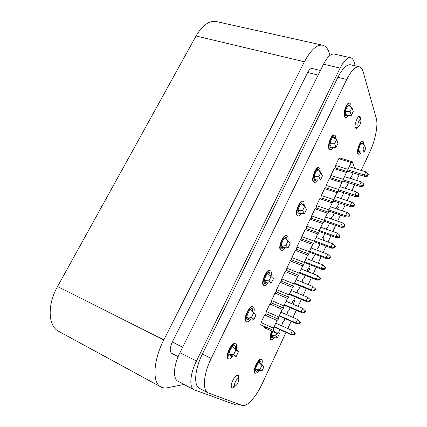 <?xml version="1.0" encoding="UTF-8"?>
<svg xmlns="http://www.w3.org/2000/svg" width="427" height="427" viewBox="0 0 427 427"><rect width="100%" height="100%" fill="white"/><g stroke="black" fill="none" stroke-linecap="round" stroke-linejoin="round"><path stroke-width="0.64" d="M329.916 55.478C328.603 49.601 326.217 46.18 322.743 45.219C316.914 44.296 310.808 49.81 304.424 61.771L163.819 339.908C153.101 360.612 152.113 382.923 160.926 386.947C162.836 387.962 165.041 388.223 167.539 387.732L184.064 384.476M318.11 75.099L307.648 72.531C309.185 69.612 310.691 68.267 312.153 68.501L320.399 70.492M307.648 72.531L172.305 342.022C169.727 347.797 169.546 351.586 171.755 353.396L178.144 356.657L171.755 353.396M160.926 386.947L58.723 331.368C48.021 326.223 47.061 304.947 57.565 286.512L196.052 35.991C202.462 25.145 209.267 20.347 216.473 21.601L322.743 45.219M355.237 65.859L354.106 62.038C353.375 59.604 352.248 58.184 350.727 57.784C347.455 57.298 343.927 60.735 340.138 68.106L196.447 361.012C189.988 373.903 188.996 387.519 194.055 389.787L236.232 405.074L239.686 404.55M340.138 68.106L323.538 64.183C327.333 56.919 330.946 53.546 334.362 54.069L350.727 57.784M323.538 64.183L179.959 352.665C173.511 365.336 172.732 378.872 178.006 381.258L194.055 389.787M231.29 386.536L231.834 387.161L232.923 387.027L235.448 385.928M238.704 379.144L238.01 376.427L237.407 375.44L236.649 375.402M234.946 385.939L235.608 385.859C237.604 384.156 238.65 381.973 238.746 379.315L238.367 378.706C236.82 377.746 233.195 385.389 234.946 385.939M358.002 125.874L358.888 126.189C360.399 124.406 361.05 122.298 360.842 119.875L360.815 119.79C360.073 117.59 357.191 123.83 358.002 125.874M355.28 127.609L355.691 127.924L356.529 127.694L358.792 126.259M360.751 119.661L359.641 117.313L359.054 116.678L358.52 116.736M255.613 369.211L257.582 370.172L262.066 370.812L264.035 366.596L260.732 363.452L258.794 362.309M255.645 368.992L259.899 369.595L261.884 365.341L258.751 362.358M257.582 370.172L255.629 369.099M262.066 370.812L259.899 369.595M264.035 366.596L261.884 365.341M271.417 335.376L275.645 335.889L276.824 333.375M278.607 332.43L279.562 333.295L277.641 337.415L273.168 336.871L271.332 336.033M279.562 333.295L278.548 332.489M277.641 337.415L275.645 335.889M273.168 336.871L271.391 335.537M293.872 299.855L294.737 300.752L293.098 304.264M308.785 267.91L309.575 268.935L308.219 271.839M323.362 236.675L324.077 237.828L322.999 240.139M337.624 206.129L338.264 207.41L337.453 209.15M351.57 176.244L352.142 177.643L351.581 178.849M358.845 148.964L362.966 149.012L364.663 145.377L365.726 148.521L364.044 152.129L358.723 151.798M364.663 145.377L361.391 143.253M364.044 152.129L362.966 149.012M359.646 152.071L358.744 149.546M297.907 212.715L299.578 213.308L304.456 213.548L306.479 209.31L304.643 206.332L301.099 203.674M304.643 206.332L302.594 210.607L297.977 210.388M299.578 213.308L297.923 210.767M304.456 213.548L302.594 210.607M281.254 246.843L283.149 247.569L288.044 247.911L290.12 243.566L288.086 240.913L284.569 238.106M288.086 240.913L285.983 245.295L281.345 244.981M283.149 247.569L281.302 245.285M288.044 247.911L285.983 245.295M345.475 115.119L351.346 115.37L353.225 111.431L351.923 107.572L348.299 105.32M351.923 107.572L350.023 111.543L345.475 111.58M351.346 115.37L350.023 111.543M346.516 115.402L345.374 112.226M330.007 146.883L331.245 147.251L336.092 147.304L338.019 143.269L336.545 139.688L332.948 137.307M336.545 139.688L334.597 143.76L330.028 143.718M331.245 147.251L329.943 144.267M336.092 147.304L334.597 143.76M314.155 179.404L315.601 179.874L320.469 180.023L322.444 175.887L320.789 172.599L317.218 170.085M320.789 172.599L318.793 176.773L314.203 176.645M320.469 180.023L318.793 176.773M315.601 179.874L314.133 177.104M264.196 281.82L266.309 282.701L271.22 283.144L273.344 278.692L267.617 273.419M271.102 276.381L268.951 280.881L264.292 280.464M266.309 282.701L264.26 280.694M271.22 283.144L268.951 280.881M250.238 309.628L256.141 314.715L250.227 309.639M253.681 312.767L251.471 317.384L246.79 316.861M256.141 314.715L253.958 319.284L249.037 318.729L246.715 317.683M249.037 318.729L246.769 317.026M253.958 319.284L251.471 317.384M232.421 346.767L234.898 348.224L238.49 351.677L235.805 350.108L232.379 346.809M235.805 350.108L233.537 354.842L228.835 354.207M238.49 351.677L236.248 356.364L231.317 355.696L228.803 354.463M231.317 355.696L228.819 354.314M236.248 356.364L233.537 354.842M361.205 170.426L370.161 151.126C375.312 140.227 378.263 124.983 376.304 118.476L363.121 71.693C362.326 68.907 361.071 67.279 359.358 66.815C355.542 66.244 351.341 70.46 346.756 79.459L211.2 358.445C203.514 373.935 202.174 390.283 207.97 392.813L242.12 405.447C246.769 407.385 256.168 396.934 262.103 383.905L286.031 332.361M359.192 174.76L356.561 180.418M354.565 184.726L351.891 190.49M349.905 194.765L347.183 200.631M345.208 204.88L342.438 210.853M340.479 215.069L337.656 221.149M335.713 225.333L332.841 231.525M330.914 235.677L327.989 241.976M326.079 246.096L323.1 252.506M321.205 256.595L318.174 263.117M316.295 267.169L313.21 273.814M311.347 277.828L308.209 284.59M306.362 288.567L303.17 295.447M301.334 299.391L298.089 306.389M296.274 310.296L292.97 317.416M291.171 321.285L287.809 328.528M238.576 378.642C238.917 376.769 238.73 375.616 238.026 375.194C235.346 373.46 228.995 386.67 231.968 387.796L232.026 387.823C232.79 388.084 233.777 387.524 234.983 386.131M360.468 119.058L360.276 117.19L359.593 116.352C357.634 115.461 354.09 124.828 355.301 127.684L355.963 128.468C356.609 128.602 357.356 127.993 358.205 126.627M261.223 359.449L261.153 359.411C258.442 357.65 251.898 371.789 254.898 372.958L254.946 372.979M271.748 331.074C269.912 335.286 269.533 338.067 270.606 339.422L271.14 339.689C272.068 339.988 273.248 339.113 274.673 337.052M363.671 144.737L363.537 141.983L362.486 141.075C360.42 140.077 356.412 150.491 357.735 153.416L358.76 154.27C359.47 154.419 360.308 153.693 361.274 152.092M351.042 107.022L350.797 104.167L349.457 102.971C346.97 101.872 342.742 113.134 344.317 116.667L345.614 117.788C346.473 117.959 347.439 117.158 348.512 115.386M335.835 139.218L335.553 135.935L334.277 134.9C331.656 133.683 327.119 145.399 328.923 148.735L330.156 149.701C331.064 149.898 332.083 149.092 333.225 147.272M320.25 172.22L319.935 168.484L318.734 167.597C315.98 166.252 311.096 178.47 313.156 181.587L314.309 182.404C315.259 182.633 316.343 181.811 317.565 179.932M304.27 206.054L303.933 201.832L302.834 201.096C299.941 199.606 294.662 212.384 296.995 215.251L298.046 215.929C299.044 216.195 300.202 215.352 301.515 213.404M287.867 240.743C288.268 238.506 288.156 236.932 287.531 236.014L286.544 235.416C283.517 233.777 277.79 247.18 280.427 249.763L281.361 250.307C282.412 250.612 283.645 249.747 285.055 247.703M271.028 276.317C271.588 273.75 271.481 271.999 270.713 271.065L269.864 270.595C266.704 268.791 260.47 282.887 263.443 285.156L264.233 285.578C265.338 285.925 266.656 285.017 268.183 282.871M253.787 312.591C254.481 309.767 254.375 307.904 253.467 307.013L252.763 306.655C249.485 304.686 242.685 319.551 246.016 321.456L246.651 321.771C247.809 322.161 249.219 321.216 250.873 318.937M235.341 343.692L235.24 343.634C231.84 341.488 224.41 357.207 228.135 358.707L228.205 358.739M207.97 392.813L199.441 388.314C193.5 385.704 194.701 369.403 202.382 354.052L337.906 77.303C342.497 68.368 346.751 64.199 350.663 64.797L359.358 66.815M258.25 370.268L256.104 371.463C253.846 370.561 258.746 359.977 260.774 361.29L261.212 363.911M261.804 364.471C262.488 361.882 262.424 360.271 261.612 359.635L261.543 359.598C258.837 357.837 252.293 371.981 255.287 373.15L255.309 373.161C256.28 373.492 257.529 372.568 259.066 370.385M272.138 331.251C270.307 335.462 269.923 338.248 270.996 339.604L271.14 339.689M273.84 336.951L271.775 337.944C270.964 336.876 271.278 334.731 272.72 331.512M362.881 141.188C360.815 140.189 356.801 150.608 358.125 153.533L358.76 154.27M360.399 152.081L359.283 152.642L358.808 152.081C357.821 149.877 360.826 142.084 362.374 142.832L363.009 144.305M349.889 103.083C347.402 101.984 343.175 113.251 344.744 116.784L345.614 117.788M347.418 115.397L346.158 115.963L345.502 115.199C344.333 112.536 347.503 104.108 349.366 104.93L350.204 106.504M334.704 135.023C332.089 133.806 327.552 145.527 329.35 148.863L330.156 149.701M332.126 147.262L330.738 147.875L330.13 147.24C328.79 144.721 332.185 135.957 334.149 136.87L334.779 137.547L335.019 138.679M319.166 167.736C316.412 166.386 311.529 178.609 313.583 181.726L314.309 182.404M316.46 179.9L314.929 180.578L314.379 180.061C312.852 177.712 316.508 168.569 318.574 169.578L319.145 170.133L319.449 171.654M303.261 201.245C300.373 199.756 295.094 212.539 297.422 215.405L298.046 215.929M300.416 213.345L298.713 214.098L298.238 213.697C296.503 211.536 300.459 201.976 302.626 203.087L303.122 203.519L303.49 205.467M286.976 235.576C283.95 233.937 278.223 247.345 280.854 249.928L281.361 250.307M283.971 247.628L282.076 248.471L281.692 248.183C279.733 246.23 284.019 236.2 286.287 237.423L286.698 237.748L287.115 240.139M270.291 270.766C267.137 268.967 260.902 283.069 263.87 285.332L264.233 285.578M267.11 282.775L264.729 283.544C262.52 281.825 267.185 271.278 269.549 272.623L270.302 275.698M253.195 306.842C249.918 304.878 243.118 319.748 246.443 321.648L246.651 321.771M249.822 318.82L247.324 319.812C244.842 318.366 249.934 307.243 252.394 308.71L253.067 311.94M236.184 349.457C236.926 346.532 236.788 344.674 235.768 343.895L235.667 343.836C232.272 341.696 224.842 357.415 228.562 358.915L228.594 358.931C229.806 359.363 231.317 358.365 233.115 355.937M232.085 355.798C231.039 356.913 230.174 357.33 229.502 357.047L229.47 357.031C226.689 355.883 232.256 344.125 234.802 345.726L234.871 345.763C235.485 346.185 235.677 347.178 235.448 348.752M279.973 329.639L278.719 332.318L277.401 333.636L265.22 328.112L264.398 327.488L264.665 326.927M264.398 327.488L266.827 328.587L264.073 326.474L260.78 324.717L261.041 322.54L264.633 314.966L266.005 313.696L266.277 311.502L269.843 303.987L271.193 302.754L271.476 300.549L275.009 293.093L276.344 291.897L276.632 289.682L280.139 282.284L281.452 281.126L281.751 278.895L285.231 271.556L286.522 270.435L286.827 268.193L290.285 260.908L291.556 259.824L291.871 257.572L295.297 250.345L296.551 249.299L296.872 247.03L300.277 239.857L301.505 238.848L301.836 236.569L305.214 229.448L306.426 228.472L306.762 226.187L310.119 219.115L311.31 218.181L311.651 215.881L314.982 208.862L316.156 207.96L316.508 205.649L319.812 198.688L320.965 197.818L321.328 195.497L324.605 188.585L325.742 187.747L326.111 185.419L329.366 178.555L330.482 177.755L330.856 175.417L334.09 168.606L335.184 167.832L335.569 165.484L338.776 158.721L339.855 157.985L352.238 161.732L354.656 168.414M316.925 250.179L317.208 248.397L318.371 247.372L320.015 243.844M321.761 239.686L322.017 238.095L323.159 237.108L324.856 233.478M326.564 229.267L326.794 227.869L327.915 226.918L329.655 223.193M331.331 218.934L331.533 217.722L332.638 216.804L334.421 212.982M336.065 208.68L336.236 207.645L337.325 206.764L339.155 202.846M340.762 198.496L340.906 197.648L341.979 196.794L343.847 192.785M345.427 188.398L345.544 187.715L346.596 186.898L348.512 182.799M350.06 178.369L350.145 177.862L351.181 177.072L353.14 172.882M312.052 260.753L312.361 258.773L313.541 257.716L315.142 254.284M307.141 271.412L307.477 269.223L308.678 268.135L310.232 264.804M302.145 282.13L302.562 279.76L303.778 278.628L305.284 275.404M297.107 292.927L297.603 290.371L298.841 289.207L300.298 286.09M292.025 303.81L292.607 301.067L293.867 299.861L295.276 296.85M286.907 314.774L287.579 311.838L288.86 310.6L290.211 307.696M281.751 325.828L282.509 322.695L283.811 321.414L285.113 318.622M277.401 333.636L273.163 330.322L273.451 328.128L277.048 320.474L278.393 319.166L278.692 316.967L282.258 309.367L283.587 308.102L283.891 305.887L287.43 298.345L288.737 297.123L289.052 294.892L292.559 287.414L293.845 286.229L294.171 283.987L297.651 276.563L298.916 275.415L299.247 273.163L302.706 265.791L303.949 264.687L304.291 262.418L307.723 255.106L308.945 254.038L309.292 251.759L312.697 244.506L313.898 243.47L314.256 241.18L317.635 233.98L318.82 232.982L319.182 230.681L322.54 223.534L323.703 222.574L324.072 220.263L327.402 213.169L328.544 212.246L328.929 209.919L332.233 202.884L333.354 201.992L333.743 199.66L337.02 192.668L338.131 191.814L338.526 189.471L341.776 182.537L342.865 181.715L343.271 179.356L346.5 172.476L347.567 171.686L347.978 169.322L351.186 162.49L352.238 161.732M260.78 324.717L273.163 330.322M261.041 322.54L273.451 328.128M305.214 229.448L317.635 233.98M301.836 236.569L314.256 241.18M310.119 219.115L322.54 223.534M306.762 226.187L319.182 230.681M314.982 208.862L327.402 213.169M311.651 215.881L324.072 220.263M319.812 198.688L332.233 202.884M316.508 205.649L328.929 209.919M324.605 188.585L337.02 192.668M321.328 195.497L333.743 199.66M329.366 178.555L341.776 182.537M326.111 185.419L338.526 189.471M334.09 168.606L346.5 172.476M330.856 175.417L343.271 179.356M338.776 158.721L351.186 162.49M335.569 165.484L347.978 169.322M296.872 247.03L309.292 251.759M300.277 239.857L312.697 244.506M291.871 257.572L304.291 262.418M295.297 250.345L307.723 255.106M286.827 268.193L299.247 273.163M290.285 260.908L302.706 265.791M281.751 278.895L294.171 283.987M285.231 271.556L297.651 276.563M276.632 289.682L289.052 294.892M280.139 282.284L292.559 287.414M271.476 300.549L283.891 305.887M275.009 293.093L287.43 298.345M266.277 311.502L278.692 316.967M269.843 303.987L282.258 309.367M264.633 314.966L277.048 320.474M318.82 232.982L306.426 228.472M313.898 243.47L301.505 238.848M323.703 222.574L311.31 218.181M328.544 212.246L316.156 207.96M333.354 201.992L320.965 197.818M338.131 191.814L325.742 187.747M342.865 181.715L330.482 177.755M347.567 171.686L335.184 167.832M308.945 254.038L296.551 249.299M303.949 264.687L291.556 259.824M298.916 275.415L286.522 270.435M293.845 286.229L281.452 281.126M288.737 297.123L276.344 291.897M283.587 308.102L271.193 302.754M278.393 319.166L266.005 313.696M335.339 246.384L334.971 245.76L334.202 247.425L334.571 248.039L335.339 246.384L334.971 245.76L334.202 247.425L334.571 248.039L335.339 246.384L334.971 245.76L334.202 247.425L334.571 248.039L335.339 246.384L334.971 245.76L334.202 247.425L334.571 248.039L335.339 246.384L334.971 245.76L334.202 247.425L334.571 248.039L335.339 246.384L334.971 245.76L334.202 247.425L334.571 248.039L335.339 246.384L334.971 245.76L334.202 247.425L334.571 248.039L335.339 246.384L334.971 245.76L334.202 247.425L334.571 248.039L335.339 246.384M332.622 243.684L334.971 245.76L332.622 243.684L331.085 247.003L334.202 247.425L331.085 247.003L331.843 248.236L334.571 248.039L331.843 248.236L334.571 248.039L331.843 248.236L334.571 248.039L331.843 248.236L334.571 248.039L331.843 248.236L314.181 241.671L331.843 248.236L331.085 247.003L334.202 247.425L331.085 247.003L331.843 248.236L314.181 241.671L331.843 248.236L331.085 247.003L334.202 247.425L331.085 247.003L331.843 248.236L314.181 241.671L331.843 248.236L331.085 247.003L334.202 247.425L331.085 247.003L331.843 248.236L314.181 241.671L331.843 248.236L331.085 247.003L314.427 240.823L331.085 247.003L332.622 243.684L334.971 245.76L332.622 243.684L331.085 247.003L314.427 240.823L331.085 247.003L332.622 243.684L334.971 245.76L332.622 243.684L331.085 247.003L314.427 240.823L331.085 247.003L332.622 243.684L334.971 245.76L332.622 243.684L331.085 247.003L314.427 240.823L331.085 247.003L332.622 243.684L315.964 237.551L332.622 243.684M340.17 235.896L339.817 235.25L339.054 236.9L339.412 237.54L340.17 235.896L339.817 235.25L339.054 236.9L339.412 237.54L340.17 235.896L339.817 235.25L339.054 236.9L339.412 237.54L340.17 235.896L339.817 235.25L339.054 236.9L339.412 237.54L340.17 235.896L339.817 235.25L339.054 236.9L339.412 237.54L340.17 235.896L339.817 235.25L339.054 236.9L339.412 237.54L340.17 235.896L339.817 235.25L339.054 236.9L339.412 237.54L340.17 235.896M320.816 227.207L337.474 233.185L320.816 227.207L337.474 233.185L320.816 227.207L337.474 233.185L320.816 227.207L337.474 233.185L339.817 235.25L337.474 233.185L335.953 236.483L339.054 236.9L335.953 236.483L336.679 237.764L339.412 237.54M339.817 235.25L337.474 233.185L335.953 236.483L319.289 230.457L335.953 236.483L337.474 233.185L339.817 235.25L337.474 233.185L335.953 236.483L319.289 230.457L335.953 236.483L337.474 233.185L339.817 235.25L337.474 233.185L335.953 236.483L319.289 230.457L335.953 236.483L336.679 237.764L319.076 231.381L336.679 237.764L335.953 236.483L339.054 236.9L335.953 236.483L336.679 237.764L319.076 231.381L336.679 237.764L335.953 236.483L339.054 236.9L335.953 236.483L336.679 237.764L319.076 231.381L336.679 237.764L335.953 236.483L339.054 236.9M344.968 225.483L344.626 224.815L343.868 226.454L344.215 227.116L344.968 225.483L344.626 224.815L343.868 226.454L344.215 227.116L344.968 225.483L344.626 224.815L343.868 226.454L344.215 227.116L344.968 225.483L344.626 224.815L343.868 226.454L344.215 227.116L344.968 225.483L344.626 224.815L343.868 226.454L344.215 227.116L344.968 225.483L344.626 224.815L343.868 226.454L344.215 227.116L344.968 225.483M342.289 222.771L344.626 224.815L342.289 222.771L340.778 226.043L343.868 226.454L340.778 226.043L341.477 227.372L344.215 227.116L341.477 227.372L344.215 227.116L341.477 227.372L344.215 227.116L341.477 227.372L323.928 221.165L341.477 227.372L340.778 226.043L343.868 226.454L340.778 226.043L341.477 227.372L323.928 221.165L341.477 227.372L340.778 226.043L343.868 226.454L340.778 226.043L341.477 227.372L323.928 221.165L341.477 227.372L340.778 226.043L324.12 220.167L340.778 226.043L342.289 222.771L344.626 224.815L342.289 222.771L340.778 226.043L324.12 220.167L340.778 226.043L342.289 222.771L344.626 224.815L342.289 222.771L340.778 226.043L324.12 220.167L340.778 226.043L342.289 222.771L325.63 216.943L342.289 222.771M349.729 215.155L349.398 214.461L348.651 216.083L348.982 216.772L349.729 215.155L349.398 214.461L348.651 216.083L348.982 216.772L349.729 215.155L349.398 214.461L348.651 216.083L348.982 216.772L349.729 215.155L349.398 214.461L348.651 216.083L348.982 216.772L349.729 215.155L349.398 214.461L348.651 216.083L348.982 216.772L349.729 215.155M330.413 206.753L347.066 212.432L330.413 206.753L347.066 212.432L330.413 206.753L347.066 212.432L349.398 214.461L347.066 212.432L345.566 215.678L348.651 216.083L345.566 215.678L346.244 217.055L348.982 216.772M349.398 214.461L347.066 212.432L345.566 215.678L328.923 209.956L345.566 215.678L347.066 212.432L349.398 214.461L347.066 212.432L345.566 215.678L328.923 209.956L345.566 215.678L346.244 217.055L328.747 211.023L346.244 217.055L345.566 215.678L348.651 216.083L345.566 215.678L346.244 217.055L328.747 211.023L346.244 217.055L345.566 215.678L348.651 216.083M354.453 204.896L354.138 204.181L353.396 205.798L353.711 206.508L354.453 204.896L354.138 204.181L353.396 205.798L353.711 206.508L354.453 204.896L354.138 204.181L353.396 205.798L353.711 206.508L354.453 204.896L354.138 204.181L353.396 205.798L353.711 206.508L354.453 204.896M351.811 202.174L354.138 204.181L351.811 202.174L350.321 205.398L353.396 205.798L350.321 205.398L350.967 206.817L353.711 206.508L350.967 206.817L353.711 206.508L350.967 206.817L333.53 200.957L350.967 206.817L350.321 205.398L353.396 205.798L350.321 205.398L350.967 206.817L333.53 200.957L350.967 206.817L350.321 205.398L333.717 199.831L350.321 205.398L351.811 202.174L354.138 204.181L351.811 202.174L350.321 205.398L333.717 199.831L350.321 205.398L351.811 202.174L335.163 196.639L351.811 202.174M359.144 194.717L358.84 193.981L358.104 195.582L358.408 196.319L359.144 194.717L358.84 193.981L358.104 195.582L358.408 196.319L359.144 194.717L358.84 193.981L358.104 195.582L358.408 196.319L359.144 194.717M339.871 186.599L356.518 191.99L339.871 186.599L356.518 191.99L358.84 193.981L356.518 191.99L355.04 195.187L358.104 195.582L355.04 195.187L355.664 196.655L358.408 196.319M358.84 193.981L356.518 191.99L355.04 195.187L338.472 189.775L355.04 195.187L355.664 196.655L338.275 190.96L355.664 196.655L355.04 195.187L358.104 195.582M363.799 184.613L363.51 183.856L362.779 185.446L363.067 186.204L363.799 184.613L363.51 183.856L362.779 185.446L363.067 186.204L363.799 184.613M361.189 181.881L363.51 183.856L361.189 181.881L359.721 185.056L362.779 185.446L359.721 185.056L360.319 186.567L363.067 186.204L360.319 186.567L342.982 181.032L360.319 186.567L359.721 185.056L343.196 179.799L359.721 185.056L361.189 181.881L344.552 176.629L361.189 181.881M368.421 174.59L368.143 173.805L367.417 175.385L367.695 176.164L368.421 174.59M349.195 166.738L365.827 171.846L368.143 173.805M365.827 171.846L364.37 175.001L367.417 175.385M347.882 169.893L364.37 175.001L364.946 176.548L367.695 176.164M347.658 171.179L364.946 176.548M330.466 256.953L330.087 256.355L329.313 258.031L329.697 258.623L330.466 256.953L330.087 256.355L329.313 258.031L329.697 258.623L330.466 256.953L330.087 256.355L329.313 258.031L329.697 258.623L330.466 256.953L330.087 256.355L329.313 258.031L329.697 258.623L330.466 256.953L330.087 256.355L329.313 258.031L329.697 258.623L330.466 256.953L330.087 256.355L329.313 258.031L329.697 258.623L330.466 256.953L330.087 256.355L329.313 258.031L329.697 258.623L330.466 256.953L330.087 256.355L329.313 258.031L329.697 258.623L330.466 256.953M327.733 254.257L330.087 256.355L327.733 254.257L326.185 257.604L329.313 258.031L326.185 257.604L326.97 258.789L329.697 258.623L326.97 258.789L329.697 258.623L326.97 258.789L329.697 258.623L326.97 258.789L329.697 258.623L326.97 258.789L309.249 252.042L326.97 258.789L326.185 257.604L329.313 258.031L326.185 257.604L326.97 258.789L309.249 252.042L326.97 258.789L326.185 257.604L329.313 258.031L326.185 257.604L326.97 258.789L309.249 252.042L326.97 258.789L326.185 257.604L329.313 258.031L326.185 257.604L326.97 258.789L309.249 252.042L326.97 258.789L326.185 257.604L309.522 251.268L326.185 257.604L327.733 254.257L330.087 256.355L327.733 254.257L326.185 257.604L309.522 251.268L326.185 257.604L327.733 254.257L330.087 256.355L327.733 254.257L326.185 257.604L309.522 251.268L326.185 257.604L327.733 254.257L330.087 256.355L327.733 254.257L326.185 257.604L309.522 251.268L326.185 257.604L327.733 254.257L311.069 247.97L327.733 254.257M325.561 267.601L325.166 267.03L324.387 268.716L324.782 269.282L325.561 267.601L325.166 267.03L324.387 268.716L324.782 269.282L325.561 267.601L325.166 267.03L324.387 268.716L324.782 269.282L325.561 267.601L325.166 267.03L324.387 268.716L324.782 269.282L325.561 267.601L325.166 267.03L324.387 268.716L324.782 269.282L325.561 267.601L325.166 267.03L324.387 268.716L324.782 269.282L325.561 267.601L325.166 267.03L324.387 268.716L324.782 269.282L325.561 267.601M306.143 258.468L322.812 264.911L306.143 258.468L322.812 264.911L306.143 258.468L322.812 264.911L306.143 258.468L322.812 264.911L325.166 267.03L322.812 264.911L321.248 268.284L324.387 268.716L321.248 268.284L322.059 269.421L324.782 269.282M325.166 267.03L322.812 264.911L321.248 268.284L304.584 261.794L321.248 268.284L322.812 264.911L325.166 267.03L322.812 264.911L321.248 268.284L304.584 261.794L321.248 268.284L322.812 264.911L325.166 267.03L322.812 264.911L321.248 268.284L304.584 261.794L321.248 268.284L322.059 269.421L304.28 262.482L322.059 269.421L321.248 268.284L324.387 268.716L321.248 268.284L322.059 269.421L304.28 262.482L322.059 269.421L321.248 268.284L324.387 268.716L321.248 268.284L322.059 269.421L304.28 262.482L322.059 269.421L321.248 268.284L324.387 268.716M356.518 191.99L355.04 195.187L338.472 189.775M338.275 190.96L355.664 196.655M320.613 278.329L320.202 277.785L319.423 279.482L319.834 280.027L320.613 278.329L320.202 277.785L319.423 279.482L319.834 280.027L320.613 278.329L320.202 277.785L319.423 279.482L319.834 280.027L320.613 278.329L320.202 277.785L319.423 279.482L319.834 280.027L320.613 278.329L320.202 277.785L319.423 279.482L319.834 280.027L320.613 278.329L320.202 277.785L319.423 279.482L319.834 280.027L320.613 278.329M317.848 275.65L320.202 277.785L317.848 275.65L316.274 279.05L319.423 279.482L316.274 279.05L317.112 280.133L319.834 280.027L317.112 280.133L319.834 280.027L317.112 280.133L319.834 280.027L317.112 280.133L299.316 273.018L317.112 280.133L316.274 279.05L319.423 279.482L316.274 279.05L317.112 280.133L299.316 273.018L317.112 280.133L316.274 279.05L319.423 279.482L316.274 279.05L317.112 280.133L299.316 273.018L317.112 280.133L316.274 279.05L299.61 272.394L316.274 279.05L317.848 275.65L320.202 277.785L317.848 275.65L316.274 279.05L299.61 272.394L316.274 279.05L317.848 275.65L320.202 277.785L317.848 275.65L316.274 279.05L299.61 272.394L316.274 279.05L317.848 275.65L301.179 269.047L317.848 275.65M315.633 289.143L315.206 288.62L314.416 290.339L314.843 290.856L315.633 289.143L315.206 288.62L314.416 290.339L314.843 290.856L315.633 289.143L315.206 288.62L314.416 290.339L314.843 290.856L315.633 289.143L315.206 288.62L314.416 290.339L314.843 290.856L315.633 289.143L315.206 288.62L314.416 290.339L314.843 290.856L315.633 289.143M296.178 279.706L312.847 286.469L296.178 279.706L312.847 286.469L296.178 279.706L312.847 286.469L315.206 288.62L312.847 286.469L311.262 289.896L314.416 290.339L311.262 289.896L312.126 290.931L314.843 290.856M315.206 288.62L312.847 286.469L311.262 289.896L294.593 283.08L311.262 289.896L312.847 286.469L315.206 288.62L312.847 286.469L311.262 289.896L294.593 283.08L311.262 289.896L312.126 290.931L294.331 283.645L312.126 290.931L311.262 289.896L314.416 290.339L311.262 289.896L312.126 290.931L294.331 283.645L312.126 290.931L311.262 289.896L314.416 290.339M347.066 212.432L345.566 215.678L328.923 209.956M328.747 211.023L346.244 217.055M310.61 300.042L310.173 299.546L309.372 301.27L309.815 301.766L310.61 300.042L310.173 299.546L309.372 301.27L309.815 301.766L310.61 300.042L310.173 299.546L309.372 301.27L309.815 301.766L310.61 300.042L310.173 299.546L309.372 301.27L309.815 301.766L310.61 300.042M307.803 297.373L310.173 299.546L307.803 297.373L306.207 300.827L309.372 301.27L306.207 300.827L307.104 301.809L309.815 301.766L307.104 301.809L309.815 301.766L307.104 301.809L289.309 294.347L307.104 301.809L306.207 300.827L309.372 301.27L306.207 300.827L307.104 301.809L289.309 294.347L307.104 301.809L306.207 300.827L289.543 293.845L306.207 300.827L307.803 297.373L310.173 299.546L307.803 297.373L306.207 300.827L289.543 293.845L306.207 300.827L307.803 297.373L291.139 290.445L307.803 297.373M305.551 311.021L305.097 310.552L304.291 312.292L304.75 312.761L305.551 311.021L305.097 310.552L304.291 312.292L304.75 312.761L305.551 311.021L305.097 310.552L304.291 312.292L304.75 312.761L305.551 311.021M286.058 301.27L302.727 308.363L286.058 301.27L302.727 308.363L305.097 310.552L302.727 308.363L301.115 311.838L304.291 312.292L301.115 311.838L302.044 312.772L304.75 312.761M305.097 310.552L302.727 308.363L301.115 311.838L284.451 304.697L301.115 311.838L302.044 312.772L284.243 305.134L302.044 312.772L301.115 311.838L304.291 312.292M337.474 233.185L335.953 236.483L319.289 230.457M319.076 231.381L336.679 237.764M300.448 322.086L299.984 321.643L299.172 323.399L299.642 323.837L300.448 322.086L299.984 321.643L299.172 323.399L299.642 323.837L300.448 322.086M297.603 319.439L299.984 321.643L297.603 319.439L295.986 322.94L299.172 323.399L295.986 322.94L296.941 323.821L299.642 323.837L296.941 323.821L279.146 316.001L296.941 323.821L295.986 322.94L279.322 315.628L295.986 322.94L297.603 319.439L280.939 312.174L297.603 319.439M295.308 333.241L294.827 332.825L294.011 334.592L294.497 335.008L295.308 333.241L292.447 330.599L294.827 332.825M275.783 323.164L292.447 330.599L290.814 334.133L294.011 334.592M274.15 326.644L290.814 334.133L291.801 334.955L294.497 335.008M274.006 326.954L291.801 334.955M302.727 308.363L301.115 311.838L284.451 304.697M284.243 305.134L302.044 312.772M312.847 286.469L311.262 289.896L294.593 283.08M294.331 283.645L312.126 290.931M322.812 264.911L321.248 268.284L304.584 261.794M304.28 262.482L322.059 269.421M196.052 35.991L304.424 61.771M57.565 286.512L163.819 339.908M196.447 361.012L179.959 352.665M182.676 347.215L172.305 342.022M337.906 77.303L346.756 79.459M202.382 354.052L211.2 358.445M236.99 375.232L237.407 375.44M231.37 386.926L231.781 387.14M358.712 116.587L359.054 116.678M355.36 127.833L355.691 127.924M254.919 372.968L255.309 373.161M261.153 359.411L261.543 359.598M228.167 358.723L228.594 358.931M235.24 343.634L235.667 343.836"/></g></svg>
